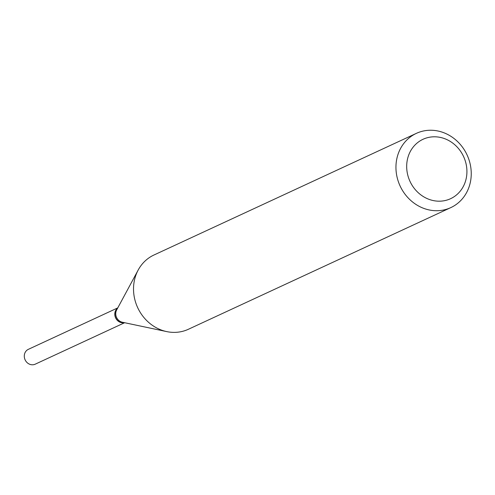 <?xml version="1.0" encoding="UTF-8"?>
<svg xmlns="http://www.w3.org/2000/svg" width="495" height="495" viewBox="0 0 495 495"><rect width="100%" height="100%" fill="white"/><g stroke="black" fill="none" stroke-linecap="round" stroke-linejoin="round"><path stroke-width="0.74" d="M117.779 307.878L28.37 349.328A8.18 7.376 65.1 0 0 24.75 358.925A8.18 7.376 65.1 0 0 33.53 364.697A8.18 7.376 65.1 0 0 35.25 364.165L124.66 322.715M117.662 308.1A8.18 7.376 65.1 0 0 115.533 317.697A8.18 7.376 65.1 0 0 124.035 322.74A8.18 7.376 65.1 0 0 124.412 322.666M117.618 308.175A8.18 7.376 65.1 0 0 115.125 315.94A8.18 7.376 65.1 0 0 124.332 322.647M466.129 164.13A32.744 29.527 65.1 0 0 429.92 137.165A32.744 29.527 65.1 0 0 407.478 173.856A32.744 29.527 65.1 0 0 443.687 200.822A32.744 29.527 65.1 0 0 466.129 164.13M470.25 164.402A40.924 36.908 65.1 0 0 416.382 133.353A40.924 36.908 65.1 0 0 396.94 176.56A40.924 36.908 65.1 0 0 450.809 207.609A40.924 36.908 65.1 0 0 470.25 164.402M416.382 133.353L153.964 255.005A40.924 36.908 65.1 0 0 138.179 270.041A40.924 36.908 65.1 0 0 134.516 298.219A40.924 36.908 65.1 0 0 166.716 331.601A40.924 36.908 65.1 0 0 188.391 329.268L450.809 207.609M138.179 270.041L116.672 309.932A8.18 7.376 65.1 0 0 115.941 315.562A8.18 7.376 65.1 0 0 122.37 322.239L166.716 331.601"/></g></svg>
